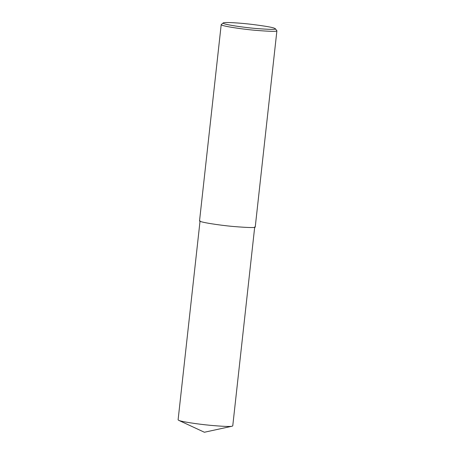 <?xml version="1.0" encoding="UTF-8"?>
<svg xmlns="http://www.w3.org/2000/svg" width="455" height="455" viewBox="0 0 455 455"><rect width="100%" height="100%" fill="white"/><g stroke="black" fill="none" stroke-linecap="round" stroke-linejoin="round"><path stroke-width="0.68" d="M254.72 226.908L232.755 425.88L232.124 426.216C230.264 426.75 222.779 426.437 209.67 425.26C197.066 424.06 181.232 421.654 178.639 420.306L178.098 419.846L200.063 220.874M275.303 28.693L276.902 30.758L255.244 226.965C255.716 227.881 248.419 227.722 233.347 226.488C218.491 225.174 198.733 222.034 199.54 220.817L221.204 24.61L223.212 22.943C224.269 21.885 240.803 23 252.639 24.468C264.884 26.043 272.056 27.26 274.16 28.125L275.303 28.693C276.64 29.672 270.008 29.592 255.414 28.438C240.837 27.181 221.056 23.996 223.212 22.943M276.902 30.758C277.379 31.674 270.082 31.514 255.005 30.28C240.149 28.966 220.391 25.827 221.204 24.61M232.124 426.216L204.386 432.25L178.639 420.306"/></g></svg>
